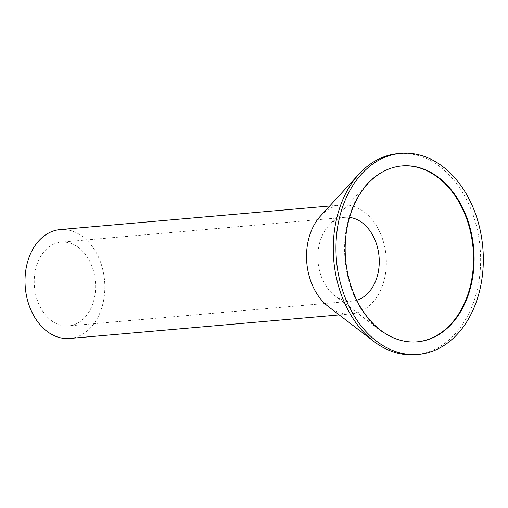 <?xml version="1.0" encoding="UTF-8"?>
<svg xmlns="http://www.w3.org/2000/svg" width="508" height="508" viewBox="0 0 508 508"><rect width="100%" height="100%" fill="white"/><g stroke="black" fill="none" stroke-linecap="round" stroke-linejoin="round"><path stroke-width="0.38" stroke-dasharray="2.54 1.91" d="M60.16 229.572A54.661 39.783 -95 0 1 104.438 279.4A54.661 39.783 -95 0 1 71.374 338.284A54.661 39.783 -95 0 1 69.679 338.48M320.516 216.002A54.661 39.783 -95 0 1 339.992 205.156A54.661 39.783 -95 0 1 341.681 204.953A54.661 39.783 -95 0 1 385.959 254.781A54.661 39.783 -95 0 1 352.895 313.665A54.661 39.783 -95 0 1 351.206 313.861A54.661 39.783 -95 0 1 328.447 306.654M356.781 300.228A42.05 30.601 -95 0 1 353.524 300.958A42.05 30.601 -95 0 1 352.222 301.111A42.05 30.601 -95 0 1 334.715 295.567A42.05 30.601 -95 0 1 328.613 225.831A42.05 30.601 -95 0 1 343.592 217.488A42.05 30.601 -95 0 1 344.894 217.335A42.05 30.601 -95 0 1 349.542 217.418M69.882 325.761A42.05 30.601 -95 0 1 68.58 325.914A42.05 30.601 -95 0 1 34.519 287.585A42.05 30.601 -95 0 1 59.957 242.291A42.05 30.601 -95 0 1 61.258 242.138A42.05 30.601 -95 0 1 95.32 280.467A42.05 30.601 -95 0 1 69.882 325.761M415.741 354.647A100.914 73.444 85 0 0 418.865 354.279A100.914 73.444 85 0 0 479.908 245.567A100.914 73.444 85 0 0 398.164 153.587M417.049 341.871A88.297 64.262 -95 0 1 416.757 341.897A88.297 64.262 -95 0 1 379.997 330.257A88.297 64.262 -95 0 1 367.189 183.813A88.297 64.262 -95 0 1 398.647 166.287A88.297 64.262 -95 0 1 401.377 165.97A88.297 64.262 -95 0 1 401.663 165.945M351.206 313.861L339.217 314.909M341.681 204.953L329.698 206.007M352.222 301.111L68.58 325.914M344.894 217.335L61.258 242.138M417.335 341.846L416.757 341.897M401.949 165.919L401.377 165.97M334.715 295.567L379.997 330.257M328.613 225.831L367.189 183.813"/><path stroke-width="0.76" d="M339.217 314.909L69.679 338.48A54.661 39.783 -95 0 1 25.4 288.658A54.661 39.783 -95 0 1 58.464 229.775A54.661 39.783 -95 0 1 60.16 229.572L329.698 206.007M373.729 341.344L328.447 306.654A54.661 39.783 -95 0 1 320.516 216.002L359.093 173.984A100.914 73.444 85 0 0 373.729 341.344A100.914 73.444 85 0 0 415.741 354.647L418.433 354.413A100.914 73.444 -95 0 1 336.683 262.433A100.914 73.444 -95 0 1 397.732 153.721A100.914 73.444 -95 0 1 400.85 153.352A100.914 73.444 -95 0 1 482.6 245.332A100.914 73.444 -95 0 1 421.557 354.044A100.914 73.444 -95 0 1 418.433 354.413M349.542 217.418A42.05 30.601 -95 0 1 379.044 256.559A42.05 30.601 -95 0 1 356.781 300.228M400.85 153.352L398.164 153.587A100.914 73.444 85 0 0 395.04 153.956A100.914 73.444 85 0 0 359.093 173.984M401.663 165.945A88.297 64.262 -95 0 1 472.929 246.653A88.297 64.262 -95 0 1 419.494 341.573A88.297 64.262 -95 0 1 417.049 341.871M420.065 341.528A88.297 64.262 -95 0 1 417.335 341.846A88.297 64.262 -95 0 1 345.802 261.36A88.297 64.262 -95 0 1 399.218 166.237A88.297 64.262 -95 0 1 401.949 165.919A88.297 64.262 -95 0 1 473.481 246.405A88.297 64.262 -95 0 1 420.065 341.528"/></g></svg>
